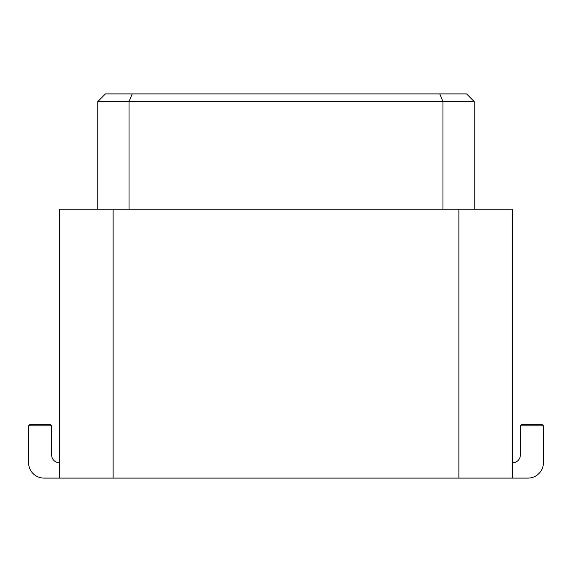 <?xml version="1.0" encoding="UTF-8"?>
<svg xmlns="http://www.w3.org/2000/svg" width="572" height="572" viewBox="0 0 572 572"><rect width="100%" height="100%" fill="white"/><g stroke="black" fill="none" stroke-linecap="round" stroke-linejoin="round"><path stroke-width="0.86" d="M97.755 101.594L105.434 93.908L466.566 93.908L474.245 101.594L97.755 101.594L97.755 209.166M132.218 93.908L129.036 101.594L129.036 209.166M439.782 93.908L442.964 101.594L442.964 209.166M474.245 101.594L474.245 209.166M59.338 478.092L113.12 478.092L113.12 209.166L59.338 209.166L59.338 478.092L43.965 478.092A15.365 15.365 0 0 1 28.6 462.719L28.6 425.84L30.137 424.302L50.114 424.302L51.652 425.84L51.652 455.04A7.686 7.686 0 0 0 59.338 462.719M51.652 425.84L28.6 425.84M113.12 478.092L528.035 478.092A15.365 15.365 0 0 0 543.4 462.719L543.4 425.84L520.348 425.84L520.348 455.04A7.686 7.686 0 0 1 512.662 462.719M520.348 425.84L521.886 424.302L541.863 424.302L543.4 425.84M113.12 209.166L458.88 209.166L458.88 478.092M458.88 209.166L512.662 209.166L512.662 478.092"/></g></svg>
